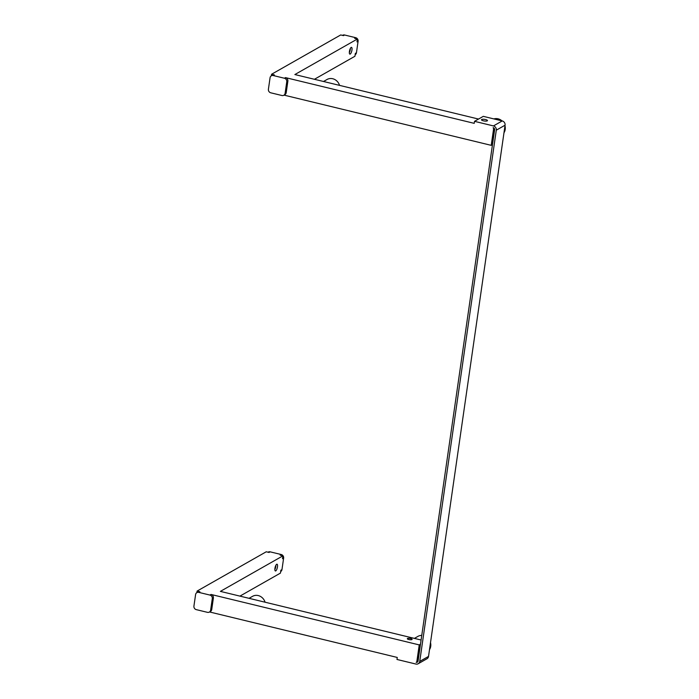 <?xml version="1.0" encoding="UTF-8"?>
<svg xmlns="http://www.w3.org/2000/svg" width="699" height="699" viewBox="0 0 699 699"><rect width="100%" height="100%" fill="white"/><g stroke="black" fill="none" stroke-linecap="round" stroke-linejoin="round"><path stroke-width="1.05" d="M416.517 662.11L416.15 662.32A1.809 1.643 -119.6 0 0 418.072 661.001L494.621 129.778A1.809 1.643 60.4 0 0 493.197 127.646L493.494 127.751M209.56 611.966L397.259 657.444L396.971 659.463L415.905 664.05A3.626 3.294 -119.6 0 0 419.741 661.403L496.29 130.189L505.071 125.2L428.522 656.413L419.741 661.403M418.194 663.744L426.967 658.755A3.626 3.294 -119.6 0 0 428.522 656.413M420.492 644.19L419.234 644.906L416.753 662.171L417.915 661.507M416.753 662.171L416.15 662.32M267.997 552.21L268.215 552.088A3.023 2.744 60.4 0 1 270.12 551.834L281.26 554.534L280.159 555.155L282.946 555.827L220.386 591.38L421.095 640.013M281.26 554.534A3.023 2.744 60.4 0 1 283.628 558.082L281.968 569.598L280.867 570.218L280.456 573.093L239.94 596.116M282.946 555.827L282.527 558.711L283.628 558.082M275.738 570.891A3.478 1.101 -76.4 0 1 275.397 570.961A3.478 1.101 -76.4 0 1 275.03 567.815A3.478 1.101 -76.4 0 1 276.69 564.268A3.478 1.101 -76.4 0 1 277.031 564.207A3.478 1.101 -76.4 0 1 277.389 567.352A3.478 1.101 -76.4 0 1 275.738 570.891M275.511 567.824L275.878 565.281A3.478 1.101 -76.4 0 1 274.864 569.502M418.255 659.734L417.653 660.066L419.645 646.26L420.248 645.92M407.482 638.502A2.42 0.655 8.2 0 0 407.316 638.694A2.42 0.655 8.2 0 0 409.212 639.62A2.42 0.655 8.2 0 0 411.938 639.576A2.42 0.655 8.2 0 0 412.104 639.384A2.42 0.655 8.2 0 0 410.199 638.458A2.42 0.655 8.2 0 0 407.482 638.502M418.78 656.073L418.247 655.942M414.393 638.388L417.897 636.405A9.061 8.231 60.4 0 1 421.759 635.408M430.505 642.617A9.061 8.231 60.4 0 1 429.501 649.642M249.045 598.327L252.549 596.334A9.061 8.231 60.4 0 1 258.263 595.574A9.061 8.231 60.4 0 1 265.061 602.206M350.356 48.449L349.989 50.992M197.101 591.074L196.882 592.621A3.023 2.744 -119.6 0 0 195.589 594.578L193.929 606.085A3.023 2.744 -119.6 0 0 196.297 609.642L207.437 612.333A3.023 2.744 -119.6 0 0 210.635 610.131L212.295 598.624A3.023 2.744 -119.6 0 0 209.918 595.067L198.787 592.376A3.023 2.744 -119.6 0 0 196.882 592.621L197.974 592.001A3.023 2.744 -119.6 0 1 199.888 591.747L197.101 591.074L266.24 551.782L269.028 552.455L270.12 551.834M493.45 125.925L502.223 120.936L483.297 116.349L474.516 121.338L493.45 125.925A3.626 3.294 60.4 0 1 496.29 130.189M481.69 119.512A3.023 0.821 8.2 0 0 481.489 119.756A3.023 0.821 8.2 0 0 483.857 120.918A3.023 0.821 8.2 0 0 487.255 120.866A3.023 0.821 8.2 0 0 487.465 120.621A3.023 0.821 8.2 0 0 485.089 119.459A3.023 0.821 8.2 0 0 481.69 119.512M502.223 120.936A3.626 3.294 60.4 0 1 505.071 125.2M350.365 48.423A3.478 1.101 -76.4 0 1 349.343 52.67M283.82 95.256A3.023 2.744 -119.6 0 0 285.113 93.299L286.765 81.792A3.023 2.744 -119.6 0 0 284.397 78.236L273.265 75.536A3.023 2.744 -119.6 0 0 270.067 77.746L268.407 89.254A3.023 2.744 -119.6 0 0 270.775 92.81L281.907 95.501A3.023 2.744 -119.6 0 0 283.82 95.256L284.912 94.627A3.023 2.744 -119.6 0 0 286.206 92.679L287.866 81.163A3.023 2.744 -119.6 0 0 285.498 77.615L474.228 123.347L474.516 121.338M350.208 54.059A3.478 1.101 -76.4 0 1 349.867 54.129A3.478 1.101 -76.4 0 1 349.509 50.983A3.478 1.101 -76.4 0 1 351.169 47.436A3.478 1.101 -76.4 0 1 351.51 47.375A3.478 1.101 -76.4 0 1 351.868 50.52A3.478 1.101 -76.4 0 1 350.208 54.059M493.896 118.917A9.061 8.231 60.4 0 1 498.09 118.813A9.061 8.231 60.4 0 1 501.978 120.875M504.984 125.785A9.061 8.231 60.4 0 1 503.97 132.801M342.475 35.378L342.693 35.256A3.023 2.744 60.4 0 1 344.598 35.002L355.73 37.702L354.638 38.323L357.416 38.995L294.864 74.548L478.535 119.057M493.878 127.978L493.153 127.934M493.712 128.074L491.222 145.34L492.48 144.623M492.734 142.902L492.131 143.234L494.604 129.149M493.258 139.241L492.725 139.11M355.73 37.702A3.023 2.744 60.4 0 1 358.098 41.25L356.446 52.766L355.345 53.386L354.935 56.261L314.419 79.284M491.222 145.34L284.039 95.125M357.416 38.995L357.006 41.879L358.098 41.25M271.579 74.243L271.352 75.789L272.453 75.169A3.023 2.744 -119.6 0 1 274.358 74.915L271.579 74.243L340.719 34.95L343.497 35.623L344.598 35.002M323.515 81.486L327.018 79.503A9.061 8.231 60.4 0 1 332.741 78.742A9.061 8.231 60.4 0 1 339.539 85.374M356.446 52.766A3.023 2.744 60.4 0 1 355.153 54.714M419.234 644.906L211.019 594.447L209.918 595.067M209.342 612.088L210.443 611.459A3.023 2.744 -119.6 0 0 211.727 609.511L213.387 598.003A3.023 2.744 -119.6 0 0 211.019 594.447M281.968 569.598A3.023 2.744 60.4 0 1 280.675 571.546M274.358 74.915L273.265 75.536M285.498 77.615L284.397 78.236M287.866 81.163L286.765 81.792M286.206 92.679L285.113 93.299M211.727 609.511L210.635 610.131M213.387 598.003L212.295 598.624M199.888 591.747L198.787 592.376"/></g></svg>
